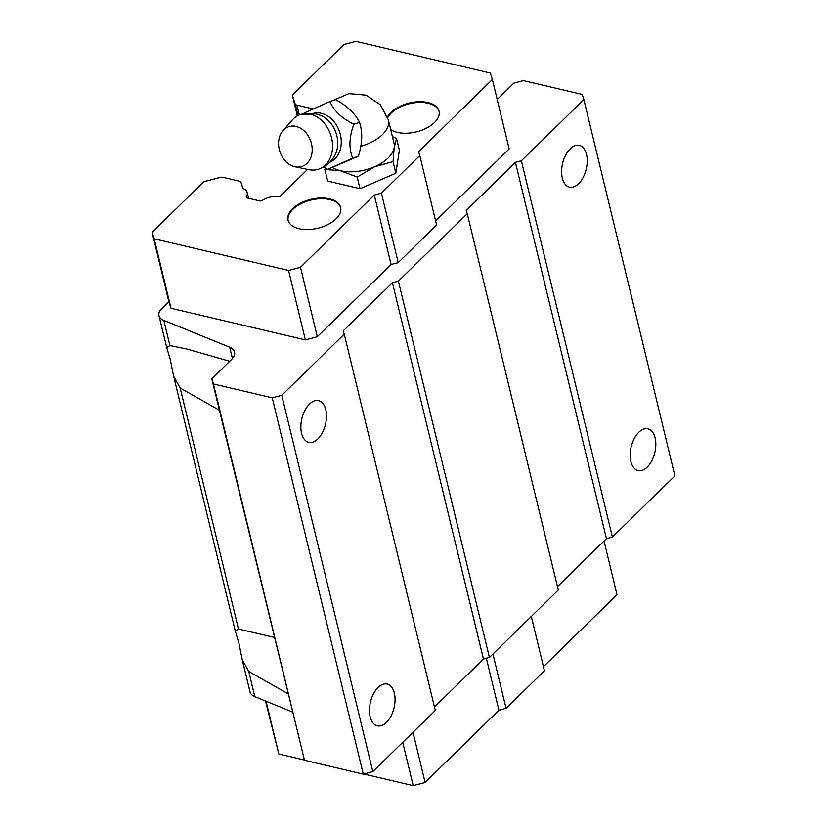 <?xml version="1.0" encoding="UTF-8"?>
<svg xmlns="http://www.w3.org/2000/svg" width="827" height="827" viewBox="0 0 827 827"><rect width="100%" height="100%" fill="white"/><g stroke="black" fill="none" stroke-linecap="round" stroke-linejoin="round"><path stroke-width="1.24" d="M353.884 124.246L359.528 122.365C355.165 113.495 347.195 105.918 335.628 99.633L329.994 101.525C333.56 110.539 341.53 118.116 353.884 124.246C349.108 136.982 348.705 148.291 352.684 158.153L327.575 169.339L323.45 167.044M333.043 100.501L348.87 93.627L366.051 95.157L380.368 104.709L388.359 119.874L394.024 143.257A34.899 19.176 166.4 0 1 394.179 147.547A34.899 19.176 166.4 0 1 374.507 166.806A34.899 19.176 166.4 0 1 340.414 170.724L324.866 169.442L327.688 181.092L360.014 188.701L357.192 177.061L340.414 170.724A34.899 19.176 166.4 0 1 332.599 167.664M359.528 122.365C362.795 132.341 362.391 143.65 358.318 156.272L327.575 169.339M282.979 130.614L292.365 119.936A28.8 22.401 71.5 0 1 300.335 114.571A28.8 22.401 71.5 0 1 310.425 114.198A28.8 22.401 71.5 0 1 332.185 141.035A28.8 22.401 71.5 0 1 318.571 169.204A28.8 22.401 71.5 0 1 308.988 169.7L295.063 166.806A20.944 16.282 71.5 0 1 294.67 166.713A20.944 16.282 71.5 0 1 279.867 151.517A20.944 16.282 71.5 0 1 282.979 130.614A20.944 16.282 71.5 0 1 296.107 126.448A20.944 16.282 71.5 0 1 312.192 150.307A20.944 16.282 71.5 0 1 295.063 166.806M392.411 136.589L396.557 138.543L399.369 150.183L395.854 173.246L360.014 188.701M395.854 173.246L393.042 161.606L374.507 166.806L357.192 177.061M396.557 138.543L394.179 147.547L393.042 161.606M304.894 112.699L329.994 101.525M358.318 156.272L352.684 158.153M439.096 111.469A27.053 14.855 -13.6 0 0 418.886 102.434A27.053 14.855 -13.6 0 0 391.202 113.072A27.053 14.855 -13.6 0 0 387.729 117.589M390.716 129.581A27.053 14.855 -13.6 0 0 434.423 122.592A27.053 14.855 -13.6 0 0 439.013 111.118A27.053 14.855 -13.6 0 0 419.031 101.711A27.053 14.855 -13.6 0 0 391.026 112.369A27.053 14.855 -13.6 0 0 387.522 116.948M340.693 207.784A27.053 14.855 -13.6 0 0 320.494 198.738A27.053 14.855 -13.6 0 0 292.799 209.386A27.053 14.855 -13.6 0 0 288.137 220.499M336.02 218.907A27.053 14.855 -13.6 0 0 340.621 207.432A27.053 14.855 -13.6 0 0 320.638 198.025A27.053 14.855 -13.6 0 0 292.634 208.673A27.053 14.855 -13.6 0 0 288.034 220.147A27.053 14.855 -13.6 0 0 308.016 229.555A27.053 14.855 -13.6 0 0 336.02 218.907M287.972 693.698L248.762 671.493L242.249 659.75L238.817 642.765L235.323 631.146L238.486 629.027L274.357 637.41M219.393 410.233L180.183 388.028L173.67 376.285L170.238 359.3L166.754 347.681L169.917 345.562L187.057 349.066L229.72 361.254M630.908 461.559A21.45 12.147 -76.7 0 1 634.216 438.641A21.45 12.147 -76.7 0 1 647.923 428.841A21.45 12.147 -76.7 0 1 655.098 437.876A21.45 12.147 -76.7 0 1 651.79 460.784A21.45 12.147 -76.7 0 1 638.082 470.594A21.45 12.147 -76.7 0 1 630.908 461.559M562.329 178.094A21.45 12.147 -76.7 0 1 565.637 155.187A21.45 12.147 -76.7 0 1 579.345 145.376A21.45 12.147 -76.7 0 1 586.519 154.411A21.45 12.147 -76.7 0 1 583.211 177.319A21.45 12.147 -76.7 0 1 569.503 187.129A21.45 12.147 -76.7 0 1 562.329 178.094M301.576 433.327A21.45 12.147 -76.7 0 1 304.894 410.409A21.45 12.147 -76.7 0 1 318.591 400.609A21.45 12.147 -76.7 0 1 325.766 409.644A21.45 12.147 -76.7 0 1 322.458 432.552A21.45 12.147 -76.7 0 1 308.76 442.362A21.45 12.147 -76.7 0 1 301.576 433.327M370.155 716.782A21.45 12.147 -76.7 0 1 373.463 693.874A21.45 12.147 -76.7 0 1 387.17 684.063A21.45 12.147 -76.7 0 1 394.345 693.109A21.45 12.147 -76.7 0 1 391.037 716.017A21.45 12.147 -76.7 0 1 377.329 725.827A21.45 12.147 -76.7 0 1 370.155 716.782M312.699 108.844L296.893 105.122A4.362 2.398 166.4 0 1 295.136 103.83L292.324 95.084L343.98 44.513L355.899 41.35L490.277 73.014L492.354 79.475L418.565 151.713L419.806 155.59L381.433 193.156L374.28 195.058L300.49 267.286L288.571 270.46L154.184 238.796L152.106 232.325L203.762 181.764L219.899 177.474A4.362 2.398 166.4 0 1 223.094 177.35L239.241 181.165A4.362 2.398 166.4 0 1 240.998 182.447L242.704 187.77A4.362 2.398 166.4 0 0 243.758 188.814A13.956 7.67 166.4 0 1 247.201 192.474A13.956 7.67 166.4 0 1 246.415 196.433A2.615 1.437 166.4 0 0 246.26 197.177A2.615 1.437 166.4 0 0 247.335 198.004L259.461 200.868A2.615 1.437 166.4 0 0 262.624 200.248A13.956 7.67 166.4 0 1 277.169 196.588A4.362 2.398 -13.6 0 0 280.229 196.164L307.572 169.401M604.02 541.034L616.994 594.675L543.453 666.665M531.306 616.456L544.445 670.79L506.072 708.346L498.919 710.248L425.119 782.487L413.211 785.65L363.756 774M304.408 760.013L278.823 753.986L265.488 701.007M435.612 220.923L509.163 148.932L492.354 79.475M297.358 115.883L292.324 95.084M166.754 347.681L158.98 315.573A17.45 9.583 -13.6 0 1 160.107 310.394L168.904 301.772L152.106 232.325M154.184 238.796L170.982 308.244L305.37 339.907L288.571 270.46M300.49 267.286L317.289 336.734L391.088 264.506L374.28 195.058M381.433 193.156L398.232 262.604L436.615 225.037L419.806 155.59M413.211 785.65L402.718 742.315M266.067 701.244L278.823 753.986M498.919 710.248L486.348 658.271M412.983 732.277L425.119 782.487M492.933 654.023L506.072 708.346M317.289 336.734L305.37 339.907M170.982 308.244L168.904 301.772M158.98 315.573A17.45 9.583 -13.6 0 0 163.818 320.38L229.699 347.226A17.45 9.583 166.4 0 1 234.537 352.033A17.45 9.583 166.4 0 1 231.581 359.435L211.795 378.797L213.459 383.976L272.248 397.828L281.78 395.296L344.259 334.129L343.226 330.903L392.422 282.741L398.387 281.159L467.255 213.738L466.221 210.513L515.417 162.35L521.372 160.769L583.862 99.612L582.198 94.433L523.398 80.581L513.867 83.114L497.192 99.447M398.232 262.604L391.088 264.506M557.46 586.601L606.449 538.646L612.414 537.064L674.894 475.907L583.862 99.612M434.464 706.992L483.454 659.036L489.419 657.455L558.297 590.033L467.255 213.738M211.795 378.797L304.491 760.271L363.28 774.124L372.822 771.591L435.302 710.434L344.259 334.129M242.249 659.75L250.012 691.868A17.45 9.583 -13.6 0 0 254.861 696.675L292.396 711.975M521.372 160.769L612.414 537.064M606.449 538.646L515.417 162.35M398.387 281.159L489.419 657.455M483.454 659.036L392.422 282.741M281.78 395.296L372.822 771.591M213.459 383.976L304.491 760.271M363.28 774.124L272.248 397.828M329.725 162.33A25.844 20.106 -108.5 0 0 340.817 136.744A25.844 20.106 -108.5 0 0 321.393 113.34A25.844 20.106 -108.5 0 0 313.371 113.371M318.571 169.204C325.879 166.63 331.348 161.958 334.987 155.176L334.987 155.176A25.895 20.148 -108.5 0 0 321.879 115.925L316.038 113.868L300.335 114.571M388.359 119.874A34.899 19.176 166.4 0 1 360.861 146.214M297.968 115.553L295.136 103.83M296.893 105.122L299.271 114.963M246.415 196.433L246.735 197.767M238.486 629.027L180.183 388.028M169.917 345.562L163.818 320.38M254.861 696.675L248.762 671.493M232.439 358.525L229.699 347.226M248.607 198.304L247.201 192.474M235.323 631.146L173.67 376.285"/></g></svg>
